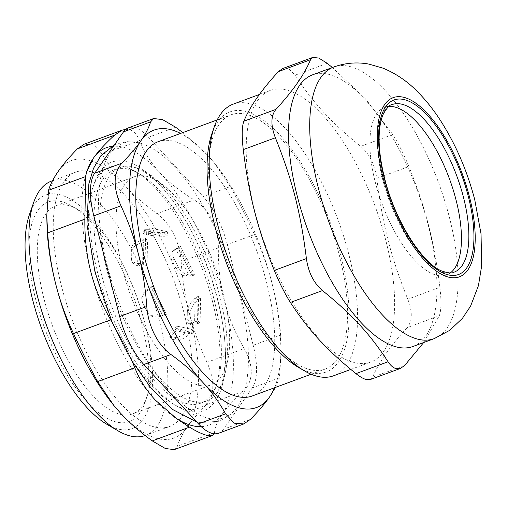 <?xml version="1.0" encoding="UTF-8"?>
<svg xmlns="http://www.w3.org/2000/svg" width="507" height="507" viewBox="0 0 507 507"><rect width="100%" height="100%" fill="white"/><g stroke="black" fill="none" stroke-linecap="round" stroke-linejoin="round"><path stroke-width="0.38" stroke-dasharray="2.54 1.9" d="M199.688 385.434A110.913 44.616 69.7 0 0 211.248 384.845A110.913 44.616 69.7 0 0 214.676 265.345A110.913 44.616 69.7 0 0 134.399 176.759A110.913 44.616 69.7 0 0 126.496 283.16A110.913 44.616 69.7 0 0 199.688 385.434M178.407 329.918L177.596 326.261L192.197 329.404L193.275 333.118L178.407 329.918L176.297 330.779L174.37 327.902L177.596 326.261M200.088 323.339L198.091 320.937L198.605 296.094L200.607 298.034L200.088 323.339L197.483 323.396L194.618 321.869L198.091 320.937M194.498 274.224L193.313 275.478L179.231 247.492L180.156 245.718L194.498 274.224L191.488 274.357L189.46 276.1L193.313 275.478M167.234 231.686L168.045 235.343L153.45 232.2L152.366 228.486L167.234 231.686L164.3 232.694L164.053 236.37L168.045 235.343M145.56 238.265L147.55 240.667L147.036 265.516L145.034 263.57L145.56 238.265L143.107 240.071L143.798 242.403L147.55 240.667M151.143 287.38L152.328 286.125L166.41 314.118L165.485 315.886L151.162 287.368L149.109 289.117L148.957 288.172L152.328 286.125M166.41 314.118L162.424 314.929L162.57 315.88L165.485 315.886M147.036 265.516L143.31 266.162L142.613 263.83L145.034 263.57M153.45 232.2L150.097 233.366L150.338 229.684L152.366 228.486M179.231 247.492L175.999 249.336L180.156 245.718M198.605 296.094L195.113 298.11L197.977 299.643L200.607 298.034M192.197 329.404L188.325 330.906L190.252 333.783L193.275 333.118M388.85 106.426A89.346 35.94 69.7 0 0 384.718 107.3A89.346 35.94 69.7 0 0 378.355 193.015A89.346 35.94 69.7 0 0 437.313 275.402A89.346 35.94 69.7 0 0 446.623 274.927A89.346 35.94 69.7 0 0 450.336 272.912M158.152 316.9L162.57 315.88L149.109 289.117L145.579 291.899A9.861 9.525 171.1 0 0 142.017 300.79A9.861 9.525 171.1 0 0 142.885 303.509L147.093 311.875A9.861 9.525 171.1 0 0 158.152 316.9L158 315.95A9.861 9.525 -8.9 0 1 146.948 310.93L142.74 302.565A9.861 9.525 -8.9 0 1 141.865 299.846A9.861 9.525 -8.9 0 1 145.427 290.955L148.957 288.172L162.424 314.929L158 315.95M138.291 263.52L142.613 263.83L143.107 240.071L138.747 241.332A9.861 7.421 -16.5 0 0 131.091 249.539L130.939 256.967A9.861 7.421 -16.5 0 0 131.167 258.709A9.861 7.421 -16.5 0 0 138.291 263.52L138.981 265.852A9.861 7.421 163.5 0 1 131.864 261.042A9.861 7.421 163.5 0 1 131.63 259.299L131.782 251.871A9.861 7.421 163.5 0 1 139.444 243.664L143.798 242.403L143.31 266.162L138.981 265.852M146.865 229.677L150.338 229.684L164.3 232.694L159.901 232.485A9.861 0.741 3.8 0 1 148.766 231.363L144.406 230.419A9.861 0.741 3.8 0 1 143.342 230.007A9.861 0.741 3.8 0 1 146.865 229.677L146.624 233.353A9.861 0.741 -176.2 0 0 143.094 233.689A9.861 0.741 -176.2 0 0 144.159 234.101L148.519 235.039A9.861 0.741 -176.2 0 0 159.654 236.161L164.053 236.37L150.097 233.366L146.624 233.353M175.308 249.21L178.02 247.593L191.488 274.357L187.882 274.205A9.861 6.813 49.2 0 1 178.236 267.151L174.028 258.785A9.861 6.813 49.2 0 1 174.63 249.691A9.861 6.813 49.2 0 1 175.308 249.21L173.28 250.952A9.861 6.813 -130.8 0 0 172.608 251.44A9.861 6.813 -130.8 0 0 172.006 260.535L176.214 268.9A9.861 6.813 -130.8 0 0 185.86 275.947L189.46 276.1L175.999 249.336L173.28 250.952M195.17 302.584L197.977 299.643L197.483 323.396L194.707 324.772A9.861 4.709 118.1 0 1 191.614 325.006A9.861 4.709 118.1 0 1 190.03 321.121L190.188 313.694A9.861 4.709 118.1 0 1 195.17 302.584L192.305 301.057A9.861 4.709 -61.9 0 0 187.324 312.166L187.165 319.594A9.861 4.709 -61.9 0 0 188.75 323.472A9.861 4.709 -61.9 0 0 191.842 323.244L194.618 321.869L195.113 298.11L192.305 301.057M186.589 336.433L190.252 333.783L176.297 330.779L173.552 333.625A9.861 3.454 146.2 0 0 171.309 338.67A9.861 3.454 146.2 0 0 172.361 339.297L176.721 340.241A9.861 3.454 146.2 0 0 186.589 336.433L184.662 333.555A9.861 3.454 -33.8 0 1 174.795 337.364L170.428 336.42A9.861 3.454 -33.8 0 1 169.382 335.792A9.861 3.454 -33.8 0 1 171.626 330.748L174.37 327.902L188.325 330.906L184.662 333.555M298.236 367.245A138.639 55.77 69.7 0 0 343.765 268.704A138.639 55.77 69.7 0 0 244.501 111.141A138.639 55.77 69.7 0 0 211.945 133.595M310.918 369.812A135.559 54.534 -110.3 0 1 221.464 244.805A135.559 54.534 -110.3 0 1 231.116 114.766A135.559 54.534 -110.3 0 1 329.239 223.036A135.559 54.534 -110.3 0 1 325.044 369.096A135.559 54.534 -110.3 0 1 310.918 369.812M233.207 104.138A144.799 58.254 -110.3 0 1 248.297 103.371A144.799 58.254 -110.3 0 1 343.847 236.902A144.799 58.254 -110.3 0 1 333.536 375.807M355.489 362.898A144.799 58.254 69.7 0 0 370.579 362.131A144.799 58.254 69.7 0 0 375.06 206.115A144.799 58.254 69.7 0 0 270.25 90.461A144.799 58.254 69.7 0 0 259.939 229.367A144.799 58.254 69.7 0 0 355.489 362.898M327.211 63.324L295.093 75.182L288.99 69.091L282.633 68.578M295.093 75.182C313.294 103.035 331.344 122.631 360.673 146.377L392.786 134.513C398.306 143.228 403.673 153.894 408.883 166.518L376.771 178.375C374.8 164.56 369.438 153.894 360.673 146.377M376.771 178.375C382.449 224.214 390.986 257.467 407.793 299.193L439.905 287.336C434.226 241.497 425.69 208.244 408.883 166.518M439.905 287.336C441.464 301.063 441.267 310.538 439.316 315.741L407.203 327.604C412.394 321.197 412.59 311.729 407.793 299.193M407.203 327.604C390.117 346.199 378.602 362.739 372.645 377.227L404.763 365.37M370.287 379.547L372.645 377.227M392.786 134.513L366.003 99.423L332.364 67.52M423.694 342.517L439.316 315.741M412.913 346.496A144.799 58.254 69.7 0 0 417.394 190.48A144.799 58.254 69.7 0 0 312.585 74.827M127.472 168.996A124.469 50.073 69.7 0 0 114.506 169.655A124.469 50.073 69.7 0 0 105.64 289.06A124.469 50.073 69.7 0 0 187.774 403.832A124.469 50.073 69.7 0 0 200.747 403.173A124.469 50.073 69.7 0 0 216.996 383.679A124.469 50.073 69.7 0 0 204.594 269.071A124.469 50.073 69.7 0 0 139.526 173.907A124.469 50.073 69.7 0 0 127.472 168.996M212.18 300.176A128.474 51.682 -110.3 0 1 215.469 388.077A128.474 51.682 -110.3 0 1 172.862 403.813A128.474 51.682 -110.3 0 1 105.703 305.588A128.474 51.682 -110.3 0 1 92.901 187.292A128.474 51.682 -110.3 0 1 123.068 166.486A128.474 51.682 -110.3 0 1 135.508 171.556A128.474 51.682 -110.3 0 1 212.18 300.176M155.535 427.198A135.559 54.534 69.7 0 0 169.661 426.476A135.559 54.534 69.7 0 0 173.857 280.422A135.559 54.534 69.7 0 0 75.733 172.146A135.559 54.534 69.7 0 0 66.081 302.191A135.559 54.534 69.7 0 0 155.535 427.198M51.391 181.138A135.559 54.534 -110.3 0 1 65.517 180.422A135.559 54.534 -110.3 0 1 154.971 305.423A135.559 54.534 -110.3 0 1 145.319 435.469A135.559 54.534 -110.3 0 1 145.148 435.532M227.326 244.589A55.453 22.308 69.7 0 0 203.18 196.589L230.305 186.57C236.864 198.224 246.662 217.706 254.451 234.576L227.326 244.589L253.177 345.273L280.301 335.254L281.176 352.435L279.42 377.867L252.296 387.88A55.453 22.308 69.7 0 0 253.177 345.273M252.296 387.88L223.498 429.239L250.623 419.219M218.561 433.257A55.453 22.308 69.7 0 0 223.498 429.239M175.656 127.244L148.532 137.258A55.453 22.308 69.7 0 0 128.436 127.846M148.532 137.258L203.18 196.589M107.49 266.333A146.231 58.825 -110.3 0 1 138.493 142.695A146.231 58.825 -110.3 0 1 228.682 260.173A146.231 58.825 -110.3 0 1 236.503 408.072A146.231 58.825 -110.3 0 1 107.49 266.333M193.744 401.633A124.469 50.073 69.7 0 0 206.717 400.967A124.469 50.073 69.7 0 0 215.722 394.604A124.469 50.073 69.7 0 0 210.563 266.866A124.469 50.073 69.7 0 0 131.459 166.435A124.469 50.073 69.7 0 0 120.476 167.449A124.469 50.073 69.7 0 0 107.408 272.107A124.469 50.073 69.7 0 0 193.744 401.633M252.213 395.992A135.559 54.534 69.7 0 0 256.409 249.932A135.559 54.534 69.7 0 0 158.285 141.662M106.926 424.327A124.469 50.073 69.7 0 0 147.803 335.862A124.469 50.073 69.7 0 0 58.679 194.403A124.469 50.073 69.7 0 0 29.457 214.556M60.472 201.374A117.073 47.094 -110.3 0 1 71.81 206A117.073 47.094 -110.3 0 1 133.011 295.505A117.073 47.094 -110.3 0 1 144.679 403.306A117.073 47.094 -110.3 0 1 49.027 339.278A117.073 47.094 -110.3 0 1 60.472 201.374M230.305 186.57L214.227 162.823L207.604 155.199L182.799 132.606M275.409 387.424L279.42 377.867M120.989 414.498A110.913 44.616 69.7 0 0 132.542 413.908A110.913 44.616 69.7 0 0 147.03 396.537A110.913 44.616 69.7 0 0 135.977 294.409A110.913 44.616 69.7 0 0 77.996 209.613A110.913 44.616 69.7 0 0 67.254 205.234A110.913 44.616 69.7 0 0 55.694 205.823A110.913 44.616 69.7 0 0 47.797 312.223A110.913 44.616 69.7 0 0 120.989 414.498M280.301 335.254C279.002 317.071 276.233 299.719 272.005 283.204C267.753 266.695 261.904 250.483 254.451 234.576M274.515 387.754A147.886 59.49 69.7 0 0 280.954 343.125A147.886 59.49 69.7 0 0 272.005 283.204A147.886 59.49 69.7 0 0 214.493 163.153A147.886 59.49 69.7 0 0 207.604 155.199A147.886 59.49 69.7 0 0 180.593 133.423M201.228 426.641A147.886 59.49 69.7 0 0 222.022 414.422A147.886 59.49 69.7 0 0 224.379 300.797A147.886 59.49 69.7 0 0 159.978 172.786A147.886 59.49 69.7 0 0 111.407 146.428M86.006 174.224A147.886 59.49 69.7 0 0 85.1 177.577A147.886 59.49 69.7 0 0 90.867 272.037A147.886 59.49 69.7 0 0 155.269 400.042A147.886 59.49 69.7 0 0 173.248 416.266A147.886 59.49 69.7 0 0 174.757 417.318M217.427 299.295A132.479 53.292 69.7 0 0 153.577 178.369A132.479 53.292 69.7 0 0 94.429 182.894A132.479 53.292 69.7 0 0 107.63 304.878A132.479 53.292 69.7 0 0 176.886 406.164A132.479 53.292 69.7 0 0 217.427 299.295M46.993 225.013A147.886 59.49 -110.3 0 1 58.299 171.303A147.886 59.49 -110.3 0 1 125.052 185.682A147.886 59.49 -110.3 0 1 189.453 313.694A147.886 59.49 -110.3 0 1 187.096 427.319A147.886 59.49 -110.3 0 1 120.343 412.939A147.886 59.49 -110.3 0 1 113.593 405.156M214.265 433.777L214.531 432.547C214.841 427.173 217.338 421.133 222.022 414.422C226.68 407.723 233.778 399.979 243.328 391.195C248.335 386.543 250.971 380.364 251.25 372.664C251.295 364.85 248.95 356.827 244.209 348.582C235.166 333.055 228.556 317.122 224.379 300.797C220.177 284.478 218.168 266.847 218.359 247.904C218.409 237.884 216.28 228.473 211.964 219.664C207.483 210.994 201.571 204.403 194.213 199.897C180.238 191.45 168.825 182.412 159.978 172.786C151.105 163.172 144.305 152.436 139.564 140.572C137.01 134.317 133.468 130.629 128.924 129.507L125.85 129.317M139.564 140.572L102.357 154.312C108.574 165.548 116.141 176.005 125.052 185.682C133.968 195.36 144.615 204.682 157.005 213.637L194.213 199.897M102.357 154.312L93.839 144.977L84.162 144.203M218.359 247.904L181.151 261.644C179.903 242.359 170.105 222.877 157.005 213.637M243.328 391.195L206.121 404.935C214.727 394.997 215.019 380.795 207.002 362.321L244.209 348.582M206.121 404.935C198.136 413.116 191.792 420.576 187.096 427.319C182.4 434.068 179.142 440.387 177.323 446.287L214.531 432.547M174.281 449.608L177.323 446.287M181.151 261.644C182.469 279.921 185.239 297.273 189.453 313.694C193.668 330.114 199.517 346.325 207.002 362.321M146.948 310.93L147.093 311.875M142.74 302.565L142.885 303.509M145.427 290.955L145.579 291.899M131.63 259.299L130.939 256.967M131.782 251.871L131.091 249.539M139.444 243.664L138.747 241.332M144.159 234.101L144.406 230.419M148.519 235.039L148.766 231.363M159.654 236.161L159.901 232.485M172.006 260.535L174.028 258.785M176.214 268.9L178.236 267.151M185.86 275.947L187.882 274.205M187.324 312.166L190.188 313.694M187.165 319.594L190.03 321.121M191.842 323.244L194.707 324.772M174.795 337.364L176.721 340.241M170.428 336.42L172.361 339.297M171.626 330.748L173.552 333.625M446.623 274.927L454.031 272.196A89.346 35.94 -110.3 0 1 444.721 272.665A89.346 35.94 -110.3 0 1 385.764 190.277A89.346 35.94 -110.3 0 1 392.126 104.569L384.718 107.3M434.087 338.676A144.799 58.254 69.7 0 0 449.284 216.92A144.799 58.254 69.7 0 0 333.752 67.006M141.865 299.846L142.017 300.79M131.864 261.042L131.167 258.709M143.094 233.689L143.342 230.007M172.608 251.44L174.63 249.691M188.75 323.472L191.614 325.006M169.382 335.792L171.309 338.67M350.806 369.432L370.579 362.131M259.476 94.441L270.25 90.461M139.526 173.907L135.508 171.556M216.996 383.679L215.469 388.077M145.319 435.469L169.661 426.476M52.538 180.714L75.733 172.146M200.747 403.173L206.717 400.967M114.506 169.655L120.476 167.449M311.127 374.236L325.044 369.096M217.199 119.906L231.116 114.766M77.996 209.613L71.81 206M147.03 396.537L144.679 403.306M132.542 413.908L211.248 384.845M55.694 205.823L134.399 176.759M214.493 163.153L214.227 162.823M280.954 343.125L281.176 352.435M114.487 144.812L116.952 143.792L127.542 141.662L138.493 142.695M236.503 408.072L231.243 413.946L219.43 421.235L199.485 422.648L196.817 422.052M132.035 361.225L125.178 349.285L112.117 322.281M215.722 394.604L220.171 387.164C222.725 381.258 224.36 373.234 225.07 363.101C226.166 344.798 223.663 323.472 217.56 299.13C206.444 254.47 182.184 207.521 158.799 184.054C151.777 176.956 145.414 172.012 139.71 169.218L131.459 166.435M172.862 403.813L176.886 406.164M92.901 187.292L94.429 182.894M173.248 416.266L176.899 418.877M85.1 177.577L86.399 172.323"/><path stroke-width="0.76" d="M450.336 272.912A89.346 35.94 69.7 0 0 449.386 178.667A89.346 35.94 69.7 0 0 388.85 106.426M214.303 126.82L211.945 133.595A138.639 55.77 69.7 0 0 225.761 261.251A138.639 55.77 69.7 0 0 298.236 367.245L304.428 370.864A144.799 58.254 -110.3 0 1 228.727 260.154A144.799 58.254 -110.3 0 1 214.303 126.82A144.799 58.254 -110.3 0 1 233.207 104.138L259.476 94.441M350.806 369.432L333.536 375.807A144.799 58.254 -110.3 0 1 318.447 376.574A144.799 58.254 -110.3 0 1 304.428 370.864M312.876 57.392L282.633 68.565L278.406 71.588L310.518 59.725L312.882 57.405L318.833 58.071L327.211 63.324L332.364 67.52M310.518 59.725C304.568 74.212 293.046 90.753 275.966 109.354L243.854 121.211C249.805 106.724 261.327 90.183 278.406 71.588M423.694 342.517L404.763 365.37L400.53 368.38L396.398 368.69C393.464 368.038 390.688 365.731 388.07 361.77L355.958 373.634C360.192 376.993 363.779 379.002 366.719 379.654L370.287 379.547L400.536 368.393M355.958 373.634C326.628 349.887 308.579 330.291 290.384 302.438L322.496 290.581C351.826 314.321 369.876 333.917 388.07 361.77M322.496 290.581C313.732 283.064 308.364 272.398 306.399 258.576L274.287 270.434C279.496 283.058 284.858 293.724 290.384 302.438M274.287 270.434C257.48 228.708 248.937 195.455 243.265 149.616L275.377 137.758C270.58 125.223 270.776 115.754 275.966 109.354M243.854 121.211C241.902 126.42 241.706 135.889 243.265 149.616M275.377 137.758C292.184 179.484 300.721 212.744 306.399 258.576M333.752 67.006L312.585 74.827A144.799 58.254 69.7 0 0 302.273 213.732A144.799 58.254 69.7 0 0 397.824 347.263A144.799 58.254 69.7 0 0 412.913 346.496L434.087 338.676L449.677 330.355L462.384 318.396L470.585 306.139L478.456 285.58L481.65 265.947L481.048 233.911L474.774 199.872C467.067 170.327 455.368 143.462 439.67 119.278C432.851 108.872 425.424 99.645 417.394 91.583C407.425 81.354 395.986 73.553 383.096 68.185L368.811 64.085C357.017 61.911 345.33 62.887 333.752 67.006A144.799 58.254 69.7 0 0 323.441 205.918A144.799 58.254 69.7 0 0 418.991 339.443A144.799 58.254 69.7 0 0 434.087 338.676M145.148 435.532A135.559 54.534 -110.3 0 1 131.193 436.185A135.559 54.534 -110.3 0 1 118.061 430.836A135.559 54.534 -110.3 0 1 47.202 327.192A135.559 54.534 -110.3 0 1 33.69 202.375A135.559 54.534 -110.3 0 1 51.391 181.138L52.538 180.714M198.465 423.846A55.453 22.308 69.7 0 0 218.561 433.257L243.791 423.941L234.107 423.168L225.59 413.826L198.465 423.846L143.823 364.514L170.941 354.501C157.842 345.261 148.044 325.779 146.796 306.494L119.671 316.514A55.453 22.308 69.7 0 0 143.823 364.514M119.671 316.514L93.82 215.83L120.945 205.817C128.398 221.73 134.247 237.941 138.5 254.444C142.727 270.96 145.49 288.312 146.796 306.494M120.945 205.817C112.928 187.349 113.219 173.141 121.826 163.203L94.701 173.223A55.453 22.308 69.7 0 0 93.82 215.83M94.701 173.223L123.499 131.864L150.623 121.851L153.665 118.53L162.551 119.601L175.656 127.244L182.799 132.606M153.665 118.53L128.436 127.846A55.453 22.308 69.7 0 0 123.499 131.864M217.199 119.906L158.285 141.662A135.559 54.534 69.7 0 0 148.633 271.701A135.559 54.534 69.7 0 0 238.087 396.708A135.559 54.534 69.7 0 0 252.213 395.992L311.127 374.236M33.69 202.375L29.457 214.556A124.469 50.073 69.7 0 0 41.859 329.17A124.469 50.073 69.7 0 0 106.926 424.327L118.061 430.836M243.791 423.941L250.623 419.219C258.576 411.082 264.914 403.616 269.648 396.835L275.409 387.424M170.941 354.501C183.274 363.411 193.921 372.727 202.895 382.455C211.85 392.19 219.411 402.647 225.59 413.826M150.623 121.851C148.824 127.72 145.566 134.038 140.851 140.819C136.123 147.607 129.779 155.066 121.826 163.203M180.593 133.423A147.886 59.49 69.7 0 0 140.851 140.819A147.886 59.49 69.7 0 0 138.5 254.444A147.886 59.49 69.7 0 0 202.895 382.455A147.886 59.49 69.7 0 0 269.648 396.835A147.886 59.49 69.7 0 0 274.515 387.754M111.407 146.428A147.886 59.49 69.7 0 0 93.225 158.406A147.886 59.49 69.7 0 0 86.006 174.224M174.757 417.318A147.886 59.49 69.7 0 0 201.228 426.641M113.593 405.156A147.886 59.49 -110.3 0 1 113.46 404.985A147.886 59.49 -110.3 0 1 55.941 284.934A147.886 59.49 -110.3 0 1 46.993 225.013L46.771 215.709L47.645 232.884L84.853 219.144L85.734 176.531L86.399 172.323L93.225 158.406C97.883 151.707 104.987 143.963 114.531 135.179L122.301 130.115L125.85 129.317M84.853 219.144C84.663 238.087 86.665 255.718 90.867 272.037C95.05 288.363 101.66 304.295 110.703 319.828L124.449 345.349C128.835 354.057 132.302 361.548 134.856 367.829C139.59 379.692 146.396 390.428 155.269 400.042L176.899 418.877L189.498 427.154C196.855 431.634 202.857 434.417 207.49 435.507L212.427 435.519L214.265 433.777M110.703 319.828L73.496 333.568C66.011 317.566 60.162 301.354 55.941 284.934C51.727 268.514 48.964 251.161 47.645 232.884M85.734 176.531L48.533 190.271L46.777 215.709M48.533 190.271C50.345 184.371 53.603 178.052 58.299 171.303C62.995 164.56 69.339 157.1 77.324 148.919L114.531 135.179M122.301 130.115L84.162 144.197L77.324 148.919M189.498 427.154L152.29 440.9L165.396 448.543L174.281 449.608L212.427 435.519M152.29 440.9C139.907 431.939 129.253 422.616 120.343 412.939L113.726 405.315L97.648 381.568L134.856 367.829M73.496 333.568C81.285 350.432 91.083 369.914 97.648 381.568M392.126 104.569A89.346 35.94 -110.3 0 1 463.411 197.071A89.346 35.94 -110.3 0 1 454.031 272.196C452.352 273.59 448.245 273.178 441.717 270.966C421.849 263.228 394.18 219.303 384.255 176.797C379.711 158.14 378.184 142.055 379.673 128.544C380.396 122.472 381.676 117.491 383.514 113.606C387.12 107.547 389.991 104.537 392.126 104.569M468.253 196.253A93.041 37.429 69.7 0 0 385.738 106.673A93.041 37.429 69.7 0 0 424.771 258.697A93.041 37.429 69.7 0 0 468.253 196.253M469.368 196.494A95.506 38.418 69.7 0 0 384.661 104.537A95.506 38.418 69.7 0 0 424.733 260.592A95.506 38.418 69.7 0 0 469.368 196.494M112.117 322.281L95.082 272.392L86.963 224.455L88.852 183.832L93.491 168.387L100.861 155.712L114.487 144.812M196.817 422.052L172.526 409.453L151.688 388.977L132.035 361.225M113.46 404.985L113.726 405.315"/></g></svg>
